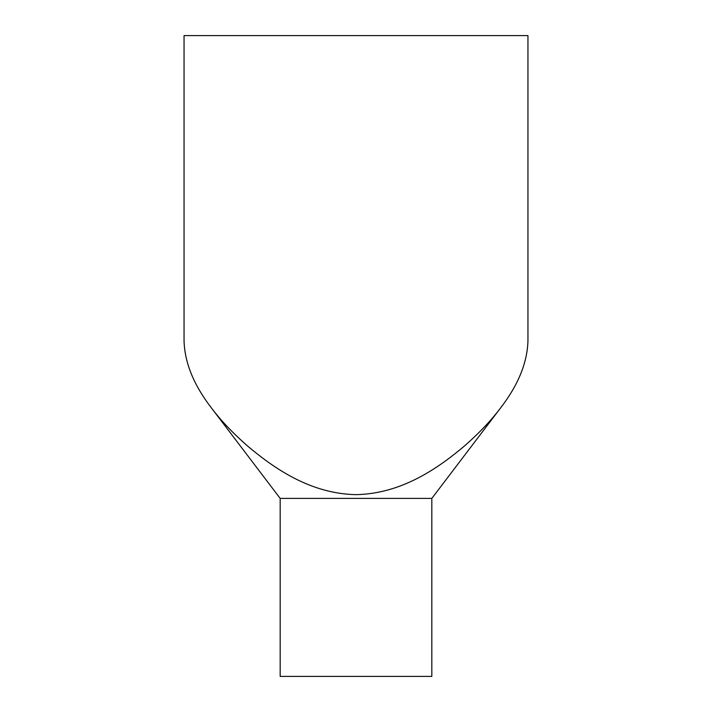 <?xml version="1.0" encoding="UTF-8"?>
<svg xmlns="http://www.w3.org/2000/svg" width="712" height="712" viewBox="0 0 712 712"><rect width="100%" height="100%" fill="white"/><g stroke="black" fill="none" stroke-linecap="round" stroke-linejoin="round"><path stroke-width="1.07" d="M280.172 498.4L431.828 498.4L431.828 676.4L280.172 676.4L280.172 498.4L211.544 408.101C193.833 385.183 184.666 362.746 184.052 340.781L184.052 35.6L527.948 35.6L527.948 340.781C527.334 362.746 518.167 385.183 500.447 408.11C491.04 420.623 478.953 433.332 464.188 446.228C436.064 469.893 400.393 493.745 356 494.653C311.607 493.745 275.936 469.893 247.812 446.228C233.047 433.332 220.96 420.623 211.553 408.11M431.828 498.4L500.456 408.101"/></g></svg>
